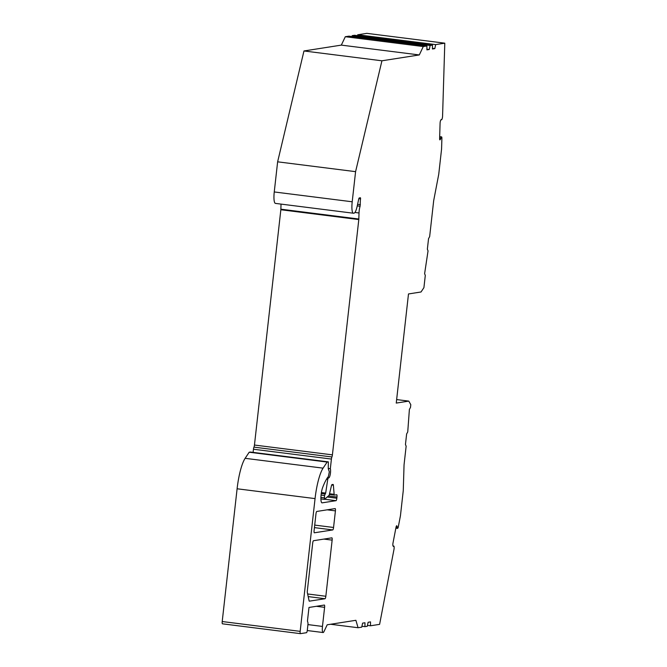 <?xml version="1.0" encoding="UTF-8"?>
<svg xmlns="http://www.w3.org/2000/svg" width="667" height="667" viewBox="0 0 667 667"><rect width="100%" height="100%" fill="white"/><g stroke="black" fill="none" stroke-linecap="round" stroke-linejoin="round"><path stroke-width="1" d="M328.272 468.442L330.332 468.701L331.416 459.063L253.46 449.233L253.101 452.384M253.46 449.233A2.393 0.525 -82.8 0 1 253.952 447.132L331.916 456.962A2.393 0.525 -82.8 0 0 331.416 459.063M281.032 204.102L280.849 209.738L254.452 445.039A2.393 0.525 -82.8 0 1 253.952 447.132M275.596 203.393A11.956 2.61 -82.8 0 1 275.429 203.393A11.956 2.61 -82.8 0 1 274.254 191.954L352.209 201.784A11.956 2.61 -82.8 0 0 353.385 213.223L275.429 203.393M352.209 201.784L355.586 171.652L277.63 161.823L274.254 191.954M277.63 161.823L303.969 50.967L381.933 60.797L419.293 54.944L341.329 45.114L303.969 50.967M357.52 35.659L357.712 34.776L366.833 33.35L444.789 43.18L435.668 44.606L434.809 48.624L432.433 48.999L432.458 45.114L430.14 45.473L429.281 49.491L426.897 49.867L426.93 45.981L348.966 36.151L345.306 36.718L341.329 45.114M432.458 45.114L354.502 35.284L352.176 35.643L351.993 36.527M300.367 633.642L222.478 623.82A2.393 0.525 -82.8 0 1 222.445 623.82A2.393 0.525 -82.8 0 1 222.211 621.536L300.167 631.357A2.393 0.525 97.2 0 0 300.4 633.65A2.393 0.525 97.2 0 0 300.433 633.65L306.503 632.7A2.393 0.525 97.2 0 0 307.304 630.24L307.937 624.587A2.393 0.525 97.2 0 0 307.904 622.569L307.454 621.077L308.988 607.454L324.329 605.052A2.393 0.525 -82.8 0 1 324.362 605.044A2.393 0.525 -82.8 0 1 324.604 607.337L322.461 626.43A6.378 1.392 97.2 0 0 323.086 632.533A6.378 1.392 97.2 0 0 323.987 631.574L327.197 624.796L355.878 620.302L358.079 627.73L361.739 627.155L362.598 623.136L364.974 622.761L364.949 626.655L361.923 626.271M321.402 492.563L325.671 493.096L324.521 495.514L324.412 499.383L328.898 495.556A2.393 0.525 97.2 0 0 329.398 494.355L331.416 485.859A2.393 0.525 -82.8 0 1 332.008 484.601L333.058 484.442A2.393 0.525 -82.8 0 1 333.091 484.434A2.393 0.525 -82.8 0 1 333.375 485.201L334.142 494.33A2.393 0.525 97.2 0 0 334.417 495.097A2.393 0.525 97.2 0 0 334.45 495.097L336.702 494.747A2.393 0.525 -82.8 0 1 336.735 494.739A2.393 0.525 -82.8 0 1 336.977 497.032L336.843 498.216A2.393 0.525 -82.8 0 1 336.035 500.675L322.128 502.851A8.771 1.909 -82.8 0 1 322.011 502.851A8.771 1.909 -82.8 0 1 320.935 497.073A8.771 1.909 -82.8 0 1 322.636 487.569A55.803 12.173 -82.8 0 1 328.381 476.538L329.315 471.844L328.256 468.701L328.364 461.872L327.147 462.056L323.086 468.151A31.891 6.953 -82.8 0 0 315.057 498.608L237.102 488.778L222.211 621.536M237.102 488.778A31.891 6.953 -82.8 0 1 245.131 458.321L323.086 468.151M328.347 461.872L250.383 452.043L249.191 452.226L245.131 458.321M250.383 452.043L328.364 461.872M254.452 445.039L332.408 454.869A2.393 0.525 -82.8 0 1 331.916 456.962M332.408 454.869L358.804 219.568L359.021 212.973A6.378 1.392 -82.8 0 1 360.097 206.236L357.262 205.878M353.385 213.223A11.956 2.61 -82.8 0 0 353.552 213.223L354.06 213.148A11.956 2.61 97.2 0 0 357.254 205.92L358.746 198.933L359.171 197.974L360.472 197.774L360.097 206.236M355.586 171.652L381.933 60.797M396.048 527.113L397.232 527.264A2.393 0.525 97.2 0 0 397.524 528.381A2.393 0.525 97.2 0 0 397.665 528.314L397.782 528.214A2.393 0.525 97.2 0 0 398.349 526.63L400.45 515.699L403.268 490.528L404.052 464.799L406.145 446.19L405.453 444.489L406.637 433.942L407.737 431.958L409.388 409.43L410.488 407.445L410.797 404.677L408.788 401.109L396.248 403.076L408.487 293.955L421.027 291.988L423.92 287.652L425.296 275.396L424.612 273.687L428.047 250.884L427.364 249.175L428.548 238.636L429.648 236.652L433.683 200.65L438.744 174.245L441.571 149.075L441.896 138.419A2.393 0.525 -82.8 0 0 441.662 136.968L441.571 136.893A2.393 0.525 -82.8 0 0 441.504 136.868L439.678 136.635M439.645 137.969L440.879 138.127A2.393 0.525 -82.8 0 1 441.504 136.868M440.879 138.127A2.393 0.525 -82.8 0 1 440.478 139.211L440.153 139.695A2.393 0.525 -82.8 0 1 439.92 139.87A2.393 0.525 -82.8 0 1 439.628 138.386L440.087 123.278A2.393 0.525 -82.8 0 1 440.745 120.185L441.079 119.701A2.393 0.525 -82.8 0 1 441.304 119.526A2.393 0.525 -82.8 0 1 441.437 119.643A2.393 0.525 -82.8 0 0 441.571 119.752L441.079 119.693M444.789 43.18L442.571 116.125A2.393 0.525 -82.8 0 1 442.229 118.443L442.121 118.809A2.393 0.525 -82.8 0 1 441.571 119.752M426.93 45.981L423.27 46.548L419.293 54.944M330.332 468.701A4.786 1.042 -82.8 0 1 330.332 473.937A4.786 1.042 -82.8 0 1 328.873 477.83L328.247 477.931L327.755 479.29L325.671 493.096M315.057 498.608L300.167 631.357M393.038 545.956L393.822 546.056A2.393 0.525 97.2 0 1 394.105 546.873L394.13 547.223A2.393 0.525 97.2 0 1 393.964 549.508L379.606 624.354L370.477 625.788L370.51 621.894L368.126 622.269L367.267 626.288L364.949 626.655M393.822 546.056A2.393 0.525 97.2 0 0 393.588 546.231A2.393 0.525 97.2 0 1 393.363 546.398A2.393 0.525 97.2 0 1 393.23 546.29L392.996 545.881A2.393 0.525 97.2 0 1 393.021 542.896L395.998 527.389A2.393 0.525 97.2 0 1 396.707 525.746A2.393 0.525 97.2 0 1 396.84 525.863L397.065 526.271A2.393 0.525 97.2 0 1 397.232 527.264M309.355 601.175A2.393 0.525 -82.8 0 1 309.321 601.184A2.393 0.525 -82.8 0 1 309.096 600.792L307.354 592.705A2.393 0.525 -82.8 0 1 307.345 590.812L312.69 543.171A2.393 0.525 -82.8 0 1 313.49 540.72L331.866 537.835A2.393 0.525 -82.8 0 1 331.899 537.835A2.393 0.525 -82.8 0 1 332.141 540.128L325.838 596.265A2.393 0.525 -82.8 0 1 325.037 598.724L309.288 601.167M314.374 532.808A2.393 0.525 -82.8 0 1 314.34 532.808A2.393 0.525 -82.8 0 1 314.107 530.523L315.966 513.915A2.393 0.525 -82.8 0 1 316.775 511.456L335.151 508.579A2.393 0.525 -82.8 0 1 335.184 508.579A2.393 0.525 -82.8 0 1 335.418 510.872L333.558 527.472A2.393 0.525 -82.8 0 1 332.758 529.932L314.307 532.8M330.599 624.262L358.079 627.73M370.477 625.788L367.459 625.404M249.191 452.226L327.147 462.056M408.788 401.109L396.64 399.575M357.712 34.776L435.668 44.606M345.306 36.718L423.27 46.548M352.176 35.643L430.14 45.473M432.433 48.324L434.809 48.624M426.905 49.191L429.281 49.491M324.254 497.857L320.927 497.44M324.521 495.514L321.077 495.081M324.954 493.947L321.261 493.48M280.849 209.738L358.804 219.568M280.882 209.188L358.846 219.018M354.927 212.465L359.021 212.973M357.587 204.344L360.363 204.694M358.813 198.658L360.664 198.891M396.34 526.18L397.065 526.271M393.163 546.173L393.588 546.231M307.937 624.595L322.461 626.43M316.358 606.295L324.604 607.337M324.629 499.233L336.035 500.675M327.222 497.007L336.843 498.216M328.439 495.956L336.977 497.032M334.384 495.089L329.373 494.455L334.417 495.097M334.142 494.33L329.54 493.755M331.691 484.992L333.375 485.201M439.645 139.103L440.478 139.211M308.187 596.598L325.037 598.724M307.62 593.972L325.838 596.265M323.895 539.086L332.141 540.128M314.432 527.622L332.758 529.932M327.18 509.83L335.418 510.872M314.716 525.096L333.558 527.472M326.555 479.139L327.755 479.29M327.514 477.664L328.873 477.83M327.405 477.822L328.247 477.931M324.412 499.383L320.919 498.941M395.848 528.164L397.524 528.381M307.27 630.54L323.086 632.533M222.445 623.82L300.4 633.65"/></g></svg>
